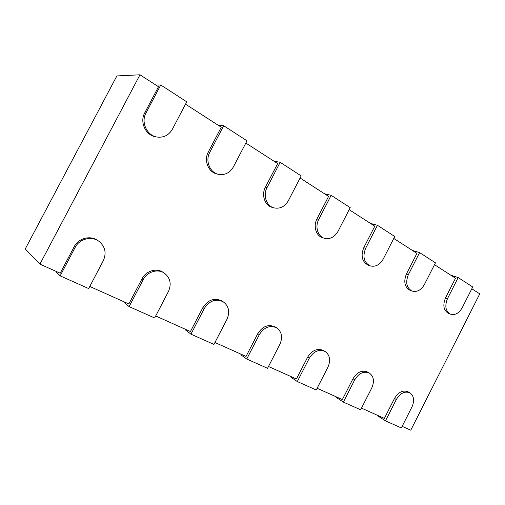 <?xml version="1.0" encoding="UTF-8"?>
<svg xmlns="http://www.w3.org/2000/svg" width="505" height="505" viewBox="0 0 505 505"><rect width="100%" height="100%" fill="white"/><g stroke="black" fill="none" stroke-linecap="round" stroke-linejoin="round"><path stroke-width="0.76" d="M472.724 286.985L462.214 307.741C459.013 313.258 455.125 315.41 450.555 314.198C445.562 311.244 444.539 306.074 447.487 298.676L458.193 277.573L472.724 286.985M434.502 264.696L455.51 278.236L445.505 297.95C442.569 305.323 443.592 310.48 448.579 313.428L450.555 314.198M402.15 426.346L410.773 430.203L479.75 293.866L471.828 288.759M409.909 392.852C413.993 395.901 414.687 400.591 411.979 406.929L401.342 427.937L385.485 420.867L396.324 399.512C400.263 393.092 404.789 390.87 409.909 392.852L408.065 391.811C402.952 389.828 398.432 392.038 394.506 398.439L384.381 418.386L361.504 408.141M369.37 373.075C373.807 376.37 374.615 381.307 371.806 387.897L360.658 409.801L343.368 402.094L354.731 379.804C358.91 373.094 363.789 370.847 369.37 373.075L367.59 372.052C362.016 369.83 357.149 372.065 352.982 378.756L342.365 399.575L317.127 388.269M325.106 351.474C329.923 355.053 330.87 360.267 327.953 367.116L316.244 390.005L297.312 381.565L309.262 358.26C313.712 351.227 318.99 348.961 325.106 351.474L323.402 350.489C317.304 347.983 312.033 350.23 307.602 357.243L296.441 379.009L268.49 366.491M276.582 327.802C281.822 331.703 282.926 337.22 279.884 344.341L267.555 368.303L246.743 359.03L259.336 334.607C264.102 327.208 269.847 324.936 276.582 327.802L274.985 326.861C268.275 324.002 262.543 326.262 257.796 333.635L246.036 356.435L214.934 342.504M223.166 301.75C228.866 306.03 230.129 311.869 226.966 319.274L213.95 344.41L190.959 334.165L204.273 308.517C209.411 300.702 215.711 298.442 223.166 301.75L221.714 300.873C214.278 297.571 207.997 299.818 202.877 307.602L190.448 331.539L155.685 315.972M164.119 272.959C170.286 277.681 171.719 283.867 168.424 291.536L154.644 317.98L129.11 306.598L143.231 279.6C147.088 271.797 157.541 268.565 164.119 272.959L162.844 272.163C156.285 267.776 145.869 270.996 142.031 278.76L128.851 303.959L89.776 286.461M98.57 241.043C105.147 246.276 106.732 252.822 103.317 260.687L88.672 288.57L60.158 275.863L75.182 247.355C79.361 238.934 91.241 235.829 98.57 241.043L97.528 240.342C90.218 235.147 78.389 238.234 74.229 246.617L60.209 273.218L39.933 264.134L139.973 74.797L116.87 75.933L25.25 248.971L39.933 264.134M145.977 113.038L160.76 84.985L186.768 101.827L172.35 129.274C168.853 135.22 163.778 137.814 157.112 137.057C147.062 135.75 140.687 122.324 145.977 113.038L144.701 112.924L158.501 86.74L139.973 74.797M144.701 112.924C139.437 122.166 145.793 135.536 155.811 136.836L157.112 137.057M209.777 152.321L223.683 125.726L246.995 140.819L233.411 166.871C229.813 172.956 224.775 175.431 218.311 174.294C209.79 172.527 205.087 160.704 209.777 152.321L208.294 152.043L221.278 127.216L185.537 104.175M208.294 152.043C203.629 160.388 208.319 172.161 216.809 173.922L218.311 174.294M267.05 187.582L280.174 162.307L301.188 175.91L288.355 200.7C284.763 206.76 279.915 209.139 273.817 207.845C266.432 205.952 262.796 195.302 267.05 187.582L265.409 187.172L277.662 163.57L245.834 143.048M265.409 187.172C261.167 194.861 264.803 205.466 272.163 207.359L273.817 207.845M318.75 219.41L331.173 195.328L350.205 207.65L338.047 231.29C334.525 237.255 329.916 239.566 324.223 238.227C317.721 236.34 314.823 226.612 318.75 219.41L316.982 218.899L328.585 196.401L300.09 178.031M316.982 218.899C313.068 226.063 315.972 235.759 322.455 237.647L324.223 238.227M365.645 248.283L377.437 225.287L394.765 236.504L383.207 259.097C379.785 264.923 375.423 267.177 370.133 265.857C363.916 262.474 362.42 256.616 365.645 248.283L363.783 247.684L374.798 226.202L349.17 209.676M363.783 247.684C360.57 255.984 362.066 261.817 368.271 265.194L370.133 265.857M408.381 274.6L419.605 252.588L435.443 262.84L424.434 284.479C421.12 290.154 417.004 292.351 412.086 291.076C406.538 287.919 405.3 282.428 408.381 274.6L406.449 273.931L416.934 253.365L393.78 238.436M406.449 273.931C403.381 281.727 404.619 287.206 410.155 290.356L412.086 291.076M458.193 277.573L450.776 275.187M419.605 252.588L412.37 250.423M377.437 225.287L370.455 223.399M331.173 195.328L324.519 193.781M280.174 162.307L273.956 161.183M223.683 125.726L218.04 125.126M160.76 84.985L155.856 85.036M60.158 275.863L56.667 272.429L57.008 271.785M129.11 306.598L124.615 302.811L124.931 302.205M190.959 334.165L185.67 330.118L185.973 329.538M246.743 359.03L240.834 354.788L241.125 354.232M297.312 381.565L290.924 377.184L291.196 376.654M343.368 402.094L336.601 397.612L336.86 397.107M385.485 420.867L378.428 416.316L378.674 415.83M447.487 298.676L445.505 297.95M75.182 247.355L74.229 246.617M143.231 279.6L142.031 278.76M204.273 308.517L202.877 307.602M259.336 334.607L257.796 333.635M309.262 358.26L307.602 357.243M354.731 379.804L352.982 378.756M396.324 399.512L394.506 398.439"/></g></svg>
